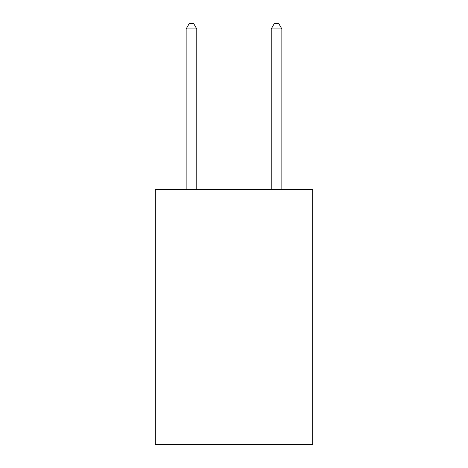 <?xml version="1.0" encoding="UTF-8"?>
<svg xmlns="http://www.w3.org/2000/svg" width="468" height="468" viewBox="0 0 468 468"><rect width="100%" height="100%" fill="white"/><g stroke="black" fill="none" stroke-linecap="round" stroke-linejoin="round"><path stroke-width="0.7" d="M312.694 189.376L312.694 444.6L155.306 444.6L155.306 189.376L312.694 189.376M196.782 189.376L196.782 28.928L186.147 28.928L186.147 189.376M186.147 28.928L189.335 23.4L193.588 23.4L196.782 28.928M281.853 189.376L281.853 28.928L271.218 28.928L271.218 189.376M271.218 28.928L274.412 23.4L278.665 23.4L281.853 28.928"/></g></svg>
